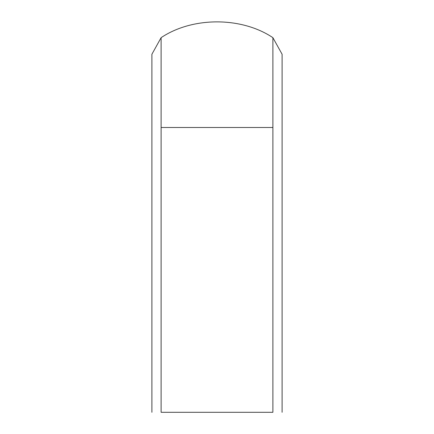 <?xml version="1.0" encoding="UTF-8"?>
<svg xmlns="http://www.w3.org/2000/svg" width="434" height="434" viewBox="0 0 434 434"><rect width="100%" height="100%" fill="white"/><g stroke="black" fill="none" stroke-linecap="round" stroke-linejoin="round"><path stroke-width="0.65" d="M161.112 412.3C148.992 412.3 148.992 412.3 161.112 412.3L272.888 412.3C285.008 412.3 285.008 412.3 272.888 412.3L272.888 127.487C285.008 127.487 285.008 127.487 272.888 127.487L161.112 127.487L161.112 412.3M151.9 412.3L151.9 54.25L161.112 37.666C192.446 16.617 241.554 16.617 272.888 37.666L282.1 54.25L282.1 412.3M161.112 127.487C148.992 127.487 148.992 127.487 161.112 127.487L161.112 37.666M272.888 37.666L272.888 127.487"/></g></svg>
